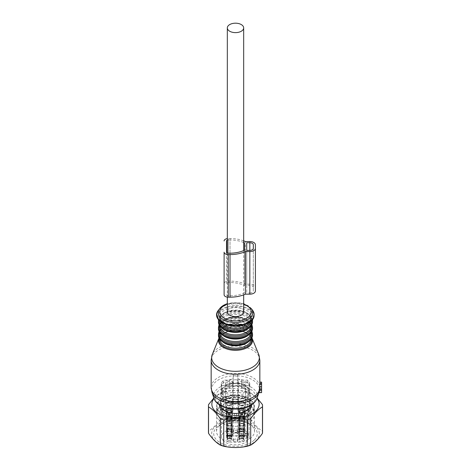 <?xml version="1.0" encoding="UTF-8"?>
<svg xmlns="http://www.w3.org/2000/svg" width="471" height="471" viewBox="0 0 471 471"><rect width="100%" height="100%" fill="white"/><g stroke="black" fill="none" stroke-linecap="round" stroke-linejoin="round"><path stroke-width="0.35" stroke-dasharray="2.35 1.77" d="M243.672 311.873A8.172 4.716 0 0 0 241.282 308.534A8.172 4.716 0 0 0 232.374 307.51A8.172 4.716 0 0 0 227.328 311.873M242.435 431.719A2.791 1.613 -0 0 0 239.103 432.608A2.791 1.613 -0 0 0 240.864 434.81A2.791 1.613 0 0 0 243.748 434.327A2.791 1.613 0 0 0 244.196 432.608A2.791 1.613 0 0 0 242.435 431.719M242.235 431.118A2.084 1.207 -0 0 0 239.745 431.777A2.084 1.207 -0 0 0 239.562 432.272A2.084 1.207 -0 0 0 241.058 433.426A2.084 1.207 0 0 0 243.737 432.272A2.084 1.207 0 0 0 243.554 431.777A2.084 1.207 0 0 0 242.235 431.118M244.325 440.821A2.791 1.613 0 0 0 244.196 439.708A2.791 1.613 0 0 0 241.647 438.754A2.791 1.613 0 0 0 239.103 439.708A2.791 1.613 0 0 0 238.974 439.914A2.791 1.613 -0 0 0 240.864 441.91A2.791 1.613 -0 0 0 244.325 440.821M243.648 439.708A2.084 1.207 0 0 0 243.737 439.372A2.084 1.207 0 0 0 243.554 438.878A2.084 1.207 0 0 0 241.647 438.165A2.084 1.207 0 0 0 239.745 438.878A2.084 1.207 0 0 0 239.645 439.031A2.084 1.207 -0 0 0 239.562 439.372A2.084 1.207 -0 0 0 241.352 440.562A2.084 1.207 -0 0 0 243.648 439.708M228.565 441.91A2.791 1.613 0 0 0 231.455 441.421A2.791 1.613 0 0 0 231.897 439.708A2.791 1.613 0 0 0 230.136 438.819A2.791 1.613 -0 0 0 226.804 439.708A2.791 1.613 -0 0 0 228.565 441.91M228.765 440.526A2.084 1.207 0 0 0 231.438 439.372A2.084 1.207 0 0 0 231.255 438.878A2.084 1.207 0 0 0 229.942 438.213A2.084 1.207 -0 0 0 227.446 438.878A2.084 1.207 -0 0 0 227.263 439.372A2.084 1.207 -0 0 0 228.765 440.526M226.675 432.814A2.791 1.613 -0 0 0 228.565 434.81A2.791 1.613 -0 0 0 232.026 433.72A2.791 1.613 0 0 0 231.897 432.608A2.791 1.613 0 0 0 229.353 431.654A2.791 1.613 0 0 0 226.804 432.608A2.791 1.613 0 0 0 226.675 432.814M227.352 431.931A2.084 1.207 -0 0 0 227.263 432.272A2.084 1.207 -0 0 0 229.053 433.467A2.084 1.207 -0 0 0 231.355 432.613A2.084 1.207 0 0 0 231.438 432.272A2.084 1.207 0 0 0 231.255 431.777A2.084 1.207 0 0 0 229.353 431.065A2.084 1.207 0 0 0 227.446 431.777A2.084 1.207 0 0 0 227.352 431.931M242.235 428.987A2.084 1.207 0 0 0 239.562 430.141A2.084 1.207 0 0 0 241.058 431.301A2.084 1.207 0 0 0 243.737 430.141A2.084 1.207 0 0 0 242.235 428.987M243.648 437.583A2.084 1.207 0 0 0 243.737 437.241A2.084 1.207 0 0 0 241.947 436.046A2.084 1.207 0 0 0 239.645 436.9A2.084 1.207 0 0 0 239.562 437.241A2.084 1.207 0 0 0 241.352 438.436A2.084 1.207 0 0 0 243.648 437.583M228.765 438.395A2.084 1.207 0 0 0 231.438 437.241A2.084 1.207 0 0 0 229.942 436.087A2.084 1.207 0 0 0 227.263 437.241A2.084 1.207 0 0 0 228.765 438.395M227.352 429.805A2.084 1.207 0 0 0 227.263 430.141A2.084 1.207 0 0 0 229.053 431.336A2.084 1.207 0 0 0 231.355 430.482A2.084 1.207 0 0 0 231.438 430.141A2.084 1.207 0 0 0 229.648 428.951A2.084 1.207 0 0 0 227.352 429.805M240.84 431.73A2.867 1.654 0 0 0 244.52 430.147A2.867 1.654 0 0 0 242.453 428.551A2.867 1.654 0 0 0 238.779 430.147A2.867 1.654 0 0 0 240.84 431.73M238.897 436.776A2.867 1.654 0 0 0 238.779 437.247A2.867 1.654 0 0 0 241.246 438.884A2.867 1.654 0 0 0 244.402 437.706A2.867 1.654 0 0 0 244.52 437.247A2.867 1.654 0 0 0 242.065 435.604A2.867 1.654 0 0 0 238.897 436.776M230.16 435.651A2.867 1.654 0 0 0 226.48 437.247A2.867 1.654 0 0 0 228.547 438.831A2.867 1.654 0 0 0 232.221 437.247A2.867 1.654 0 0 0 230.16 435.651M232.103 430.606A2.867 1.654 0 0 0 232.221 430.147A2.867 1.654 0 0 0 229.766 428.504A2.867 1.654 0 0 0 226.598 429.676A2.867 1.654 0 0 0 226.48 430.147A2.867 1.654 0 0 0 228.947 431.783A2.867 1.654 0 0 0 232.103 430.606M242.494 401.781A3.009 1.737 0 0 0 238.638 403.447A3.009 1.737 0 0 0 240.799 405.119A3.009 1.737 0 0 0 244.655 403.447A3.009 1.737 0 0 0 242.494 401.781M244.537 411.036A3.009 1.737 0 0 0 244.655 410.547A3.009 1.737 0 0 0 242.076 408.828A3.009 1.737 0 0 0 238.762 410.058A3.009 1.737 0 0 0 238.638 410.547A3.009 1.737 0 0 0 241.223 412.266A3.009 1.737 0 0 0 244.537 411.036M230.201 408.881A3.009 1.737 0 0 0 226.345 410.547A3.009 1.737 0 0 0 228.506 412.213A3.009 1.737 0 0 0 232.362 410.547A3.009 1.737 0 0 0 230.201 408.881M226.463 402.958A3.009 1.737 0 0 0 226.345 403.447A3.009 1.737 0 0 0 228.924 405.166A3.009 1.737 0 0 0 232.238 403.941A3.009 1.737 0 0 0 232.362 403.447A3.009 1.737 0 0 0 229.777 401.728A3.009 1.737 0 0 0 226.463 402.958M240.593 405.519A3.739 2.161 0 0 0 245.385 403.453A3.739 2.161 0 0 0 242.7 401.38A3.739 2.161 0 0 0 237.908 403.453A3.739 2.161 0 0 0 240.593 405.519M238.061 409.941A3.739 2.161 0 0 0 237.908 410.553A3.739 2.161 0 0 0 241.123 412.684A3.739 2.161 0 0 0 245.238 411.154A3.739 2.161 0 0 0 245.385 410.553A3.739 2.161 0 0 0 242.182 408.41A3.739 2.161 0 0 0 238.061 409.941M230.407 408.475A3.739 2.161 0 0 0 225.615 410.553A3.739 2.161 0 0 0 228.3 412.62A3.739 2.161 0 0 0 233.092 410.553A3.739 2.161 0 0 0 230.407 408.475M232.939 404.059A3.739 2.161 0 0 0 233.092 403.453A3.739 2.161 0 0 0 229.889 401.316A3.739 2.161 0 0 0 225.762 402.84A3.739 2.161 0 0 0 225.615 403.453A3.739 2.161 0 0 0 228.824 405.584A3.739 2.161 0 0 0 232.939 404.059M242.724 381.451A3.827 2.208 0 0 0 237.82 383.571L237.82 377.895A3.827 2.208 0 0 0 241.647 380.103L247.534 380.103L249.571 382.935L249.571 385.778A14.26 8.231 0 0 0 237.82 379.002L237.82 383.571A3.827 2.208 0 0 0 237.82 383.577A3.827 2.208 0 0 0 240.569 385.69A3.827 2.208 0 0 0 241.647 385.778A3.827 2.208 0 0 0 245.473 383.577A3.827 2.208 0 0 0 242.724 381.451M245.32 391.295A3.827 2.208 0 0 0 245.473 390.677A3.827 2.208 0 0 0 241.647 388.463A3.827 2.208 0 0 0 237.979 390.047A3.827 2.208 0 0 0 237.82 390.671A3.827 2.208 0 0 0 237.82 390.677A3.827 2.208 0 0 0 241.111 392.855A3.827 2.208 0 0 0 245.32 391.295M233.18 384.99L233.18 390.671A3.827 2.208 0 0 0 230.431 388.551A3.827 2.208 0 0 0 229.353 388.463A3.827 2.208 0 0 0 225.527 390.677A3.827 2.208 0 0 0 228.276 392.79A3.827 2.208 0 0 0 233.18 390.677A3.827 2.208 0 0 0 233.18 390.671L233.18 384.99A3.827 2.208 0 0 0 229.353 382.782L223.466 382.782A12.258 7.077 0 0 1 223.466 380.103L229.353 380.103A3.827 2.208 0 0 0 233.18 377.895L233.18 374.492A12.258 7.077 0 0 1 237.82 374.492L237.82 377.895M233.092 403.453L233.18 383.577A3.827 2.208 0 0 0 233.18 383.571A3.827 2.208 0 0 0 229.895 381.386A3.827 2.208 0 0 0 225.68 382.952A3.827 2.208 0 0 0 225.527 383.577A3.827 2.208 0 0 0 229.353 385.778A3.827 2.208 0 0 0 233.021 384.195A3.827 2.208 0 0 0 233.18 383.577L233.18 377.895M237.908 410.553L237.82 388.392A12.258 7.077 0 0 1 233.18 388.392M237.82 390.671L237.82 395.246A14.26 8.231 0 0 0 249.183 389.44A14.26 8.231 0 0 0 249.571 388.463L249.571 385.614L247.534 382.782L241.647 382.782A3.827 2.208 0 0 0 237.82 384.99M236.348 433.02A3.009 1.737 180 0 1 238.249 433.974A3.009 1.737 180 0 1 237.767 435.828A3.009 1.737 180 0 1 234.652 436.352A3.009 1.737 180 0 1 232.751 433.974A3.009 1.737 180 0 1 236.348 433.02M236.248 432.708A2.649 1.531 180 0 1 237.92 433.55A2.649 1.531 180 0 1 238.149 434.138A2.649 1.531 180 0 1 234.752 435.646A2.649 1.531 180 0 1 232.851 434.138A2.649 1.531 180 0 1 233.08 433.55A2.649 1.531 180 0 1 236.248 432.708M236.036 415.875A1.913 1.107 180 0 1 236.854 416.158A1.913 1.107 180 0 1 237.413 416.912A1.913 1.107 180 0 1 234.964 417.995A1.913 1.107 180 0 1 233.587 416.912A1.913 1.107 180 0 1 234.146 416.158A1.913 1.107 180 0 1 236.036 415.875M236.33 399.108A2.956 1.707 0 0 0 232.544 400.744A2.956 1.707 0 0 0 234.67 402.381A2.956 1.707 0 0 0 238.456 400.744A2.956 1.707 0 0 0 236.33 399.108M236.33 379.803A2.956 1.707 0 0 0 232.544 381.445A2.956 1.707 0 0 0 234.67 383.082A2.956 1.707 0 0 0 238.456 381.445A2.956 1.707 0 0 0 236.33 379.803M230.313 416.641A18.434 10.645 0 0 0 253.934 406.432A18.434 10.645 0 0 0 240.687 396.223A18.434 10.645 0 0 0 217.066 406.432A18.434 10.645 0 0 0 230.313 416.641M230.313 422.322A18.434 10.645 0 0 0 253.934 412.113A18.434 10.645 0 0 0 240.687 401.898A18.434 10.645 0 0 0 217.066 412.113A18.434 10.645 0 0 0 230.313 422.322M246.657 435.475L241.647 435.475A3.827 2.208 0 0 1 237.82 433.267L237.82 431.136A3.827 2.208 0 0 0 241.647 433.344L246.657 433.344L246.657 435.475A2.608 1.507 180 0 1 247.846 435.31L247.846 410.606A2.608 1.507 0 0 0 245.238 412.113A2.608 1.507 0 0 0 247.846 413.615L249.165 413.615A13.912 8.031 0 0 1 231.585 419.82A13.912 8.031 0 0 1 221.588 412.113A13.912 8.031 0 0 1 239.415 404.406A13.912 8.031 0 0 1 249.165 410.606L247.846 410.606M237.82 433.267L237.82 431.136M233.18 430.064L233.18 433.267L233.18 430.064L233.746 429.911A2.785 1.607 180 0 0 237.254 429.911L237.82 430.064M237.254 429.911L237.254 432.037L237.82 432.195M237.254 432.037A2.785 1.607 180 0 1 233.746 432.037L233.18 432.195M233.18 433.267A3.827 2.208 180 0 1 229.353 435.475L227.493 435.475L227.493 433.344L229.353 433.344L229.353 435.475M233.18 431.136A3.827 2.208 180 0 1 229.353 433.344M227.493 436.028L227.493 438.154L229.353 438.154L229.353 436.028L227.228 435.699A2.785 1.607 180 0 0 227.846 434.686A2.785 1.607 180 0 0 227.228 433.673L227.493 433.344M227.228 433.673L227.146 435.675L227.493 435.475M227.228 435.805A2.785 1.607 180 0 1 227.846 436.817A2.785 1.607 180 0 1 227.228 437.83L227.493 438.154M233.18 438.236L233.18 441.439L233.18 438.236A3.827 2.208 180 0 0 229.353 436.028M229.353 438.154A3.827 2.208 180 0 1 233.18 440.367M237.82 439.308L237.82 441.439L237.82 438.236L237.82 439.308L237.254 439.461A2.785 1.607 180 0 0 233.746 439.461L233.18 439.308M233.746 439.461L233.746 441.592L233.18 441.439M233.746 441.592A2.785 1.607 180 0 1 237.254 441.592L237.82 441.439M237.82 440.367A3.827 2.208 180 0 1 241.647 438.154L246.657 438.154A2.608 1.507 180 0 0 247.846 438.318L249.165 438.318L249.165 413.615M237.82 438.236A3.827 2.208 180 0 1 241.647 436.028L241.647 438.154M241.647 380.103L241.647 385.778L249.571 385.778M247.534 382.782A12.258 7.077 0 0 0 247.534 380.103M249.571 388.463L241.647 388.463L241.647 382.782M237.82 374.492L237.82 379.002M237.82 376.152A14.26 8.231 -0 0 0 233.18 376.152L233.18 374.492M233.18 376.152L233.18 379.002A14.26 8.231 0 0 0 221.817 384.807A14.26 8.231 0 0 0 221.429 385.778L229.353 385.778L229.353 380.103M233.18 383.571L233.18 379.002M233.18 392.396A14.26 8.231 -0 0 0 237.82 392.396L237.82 388.392M237.82 392.396L237.82 395.246M229.353 382.782L229.353 388.463L221.429 388.463A14.26 8.231 0 0 0 233.18 395.246M221.429 385.778L221.429 382.935A14.26 8.231 0 0 0 221.24 384.277A14.26 8.231 0 0 0 221.429 385.614L223.466 382.782M221.429 385.614L221.429 388.463M221.429 382.935L223.466 380.103M249.165 410.606L249.165 435.31A13.912 8.031 0 0 0 239.415 429.11A13.912 8.031 0 0 0 221.588 436.817A13.912 8.031 0 0 0 231.585 444.524A13.912 8.031 0 0 0 249.165 438.318M249.165 435.31L247.846 435.31M246.657 438.154L246.657 436.028A2.608 1.507 180 0 1 245.238 434.686A2.608 1.507 180 0 1 246.657 433.344M246.657 436.028L241.647 436.028M241.647 412.667A14.26 8.231 180 0 1 236.613 413.444L236.625 415.716A4.345 2.508 0 0 1 234.375 415.716L228.435 414.798A4.345 2.508 0 0 1 226.486 414.144L222.135 411.636A4.345 2.508 0 0 1 221.011 410.512L219.421 407.079A4.345 2.508 0 0 1 219.274 406.432L219.274 404.159A4.345 2.508 180 0 1 219.421 403.512L221.011 400.079A4.345 2.508 180 0 1 222.135 398.955L226.486 396.447A4.345 2.508 180 0 1 228.435 395.793L234.375 394.875A4.345 2.508 180 0 1 236.625 394.875L242.565 395.793A4.345 2.508 180 0 1 244.514 396.447L248.865 398.955A4.345 2.508 180 0 1 249.989 400.079L251.579 403.512A4.345 2.508 180 0 1 251.726 404.159A4.345 2.508 180 0 1 251.579 404.807L251.561 404.848M234.375 415.716L234.375 413.444A14.26 8.231 180 0 1 229.353 412.667M221.288 405.92A14.26 8.231 180 0 1 221.24 405.237A14.26 8.231 180 0 1 221.817 402.923A14.26 8.231 180 0 1 223.195 401.08A14.26 8.231 180 0 1 247.805 401.08A14.26 8.231 180 0 1 249.76 405.237A14.26 8.231 180 0 1 249.712 405.92M250.802 406.485A15.302 8.837 180 0 1 250.183 408.916A15.302 8.837 180 0 1 233.369 415.181A15.302 8.837 180 0 1 220.198 406.485M220.304 405.384A15.302 8.837 180 0 1 220.817 403.941A15.302 8.837 180 0 1 222.294 401.969A15.302 8.837 180 0 1 248.706 401.969A15.302 8.837 180 0 1 250.696 405.384M221.817 391.901A14.26 8.231 0 0 0 221.24 394.221A14.26 8.231 0 0 0 233.475 402.369A14.26 8.231 0 0 0 249.183 396.541A14.26 8.231 0 0 0 249.76 394.221A14.26 8.231 0 0 0 237.525 386.073A14.26 8.231 0 0 0 221.817 391.901M222.483 392.013A13.565 7.83 0 0 0 221.935 394.221A13.565 7.83 0 0 0 233.569 401.975A13.565 7.83 0 0 0 248.517 396.423A13.565 7.83 0 0 0 249.065 394.221A13.565 7.83 0 0 0 237.431 386.467A13.565 7.83 0 0 0 222.483 392.013M222.483 389.176A13.565 7.83 0 0 0 221.935 391.383A13.565 7.83 0 0 0 233.569 399.131A13.565 7.83 0 0 0 248.517 393.585A13.565 7.83 0 0 0 249.065 391.383A13.565 7.83 0 0 0 237.431 383.63A13.565 7.83 0 0 0 222.483 389.176M221.817 389.064A14.26 8.231 0 0 0 221.24 391.383A14.26 8.231 0 0 0 233.475 399.532A14.26 8.231 0 0 0 249.183 393.697A14.26 8.231 0 0 0 249.76 391.383A14.26 8.231 0 0 0 237.525 383.235A14.26 8.231 0 0 0 221.817 389.064M249.571 385.614A14.26 8.231 -0 0 0 249.76 384.277A14.26 8.231 -0 0 0 249.571 382.935M240.728 415.257A1.913 1.107 180 0 1 243.56 416.229A1.913 1.107 180 0 1 242.565 417.2A1.913 1.107 180 0 1 239.733 416.229A1.913 1.107 180 0 1 240.728 415.257M242.565 425.713A1.913 1.107 0 0 0 243.454 425.107A1.913 1.107 0 0 0 243.56 424.748A1.913 1.107 0 0 0 243.454 424.383A1.913 1.107 0 0 0 240.728 423.776A1.913 1.107 0 0 0 239.839 424.383A1.913 1.107 0 0 0 239.733 424.748A1.913 1.107 0 0 0 239.839 425.107A1.913 1.107 0 0 0 242.565 425.713M239.839 425.136C241.046 426.167 242.253 426.167 243.454 425.136L244.178 425.107A2.608 1.507 180 0 1 240.398 426.067A2.608 1.507 180 0 1 239.115 425.107A2.608 1.507 180 0 1 239.038 424.748A2.608 1.507 180 0 1 239.115 424.383L239.839 424.412C241.046 423.506 242.253 423.506 243.454 424.412L244.178 424.383A2.608 1.507 180 0 1 244.255 424.748A2.608 1.507 180 0 1 244.178 425.107L244.178 436.105L243.878 436.105A2.314 1.419 180 0 1 241.647 437.141A2.314 1.419 180 0 1 239.421 436.105L239.115 436.105L239.115 425.107L239.839 425.107L239.839 435.557L239.421 436.105M243.454 425.136L243.454 435.557A1.913 1.172 180 0 1 241.647 436.346A1.913 1.172 180 0 1 239.839 435.557M243.454 435.557L243.878 436.105M242.901 423.423A2.608 1.507 180 0 1 244.178 424.383L244.178 436.081L243.878 436.081A2.314 1.254 -0 0 0 243.795 435.958A2.314 1.254 -0 0 0 241.647 435.169A2.314 1.254 -0 0 0 239.498 435.958A2.314 1.254 -0 0 0 239.421 436.081L239.115 436.081L239.115 424.383A2.608 1.507 180 0 1 242.901 423.423M242.901 418.595A2.608 1.507 180 0 1 244.255 419.92A2.608 1.507 180 0 1 244.184 420.273A2.608 1.507 180 0 1 240.398 421.239A2.608 1.507 180 0 1 239.115 420.273A2.608 1.507 180 0 1 239.038 419.92A2.608 1.507 180 0 1 242.901 418.595M243.454 424.412L243.454 435.498L243.878 436.081M243.454 435.498A1.913 1.036 0 0 0 243.425 435.451A1.913 1.036 0 0 0 241.647 434.804A1.913 1.036 0 0 0 239.874 435.451A1.913 1.036 0 0 0 239.839 435.498L239.839 424.412M239.839 435.498L239.421 436.081M244.178 436.105A2.608 1.596 180 0 1 241.647 437.318A2.608 1.596 180 0 1 239.115 436.105M240.234 420.568A2.956 1.707 0 0 0 244.52 419.473A2.956 1.707 0 0 0 243.065 417.571A2.956 1.707 0 0 0 239.851 417.712A2.956 1.707 0 0 0 238.773 419.473A2.956 1.707 0 0 0 240.234 420.568M244.178 436.081A2.608 1.413 0 0 0 241.647 435.01A2.608 1.413 0 0 0 239.115 436.081M242.901 417.748A2.608 1.507 180 0 1 244.255 419.066A2.608 1.507 180 0 1 240.398 420.391A2.608 1.507 180 0 1 239.038 419.066A2.608 1.507 180 0 1 242.901 417.748M240.398 417.547A2.608 1.507 180 0 1 239.097 416.547A2.608 1.507 180 0 1 239.038 416.229A2.608 1.507 180 0 1 242.901 414.904A2.608 1.507 180 0 1 244.255 416.229A2.608 1.507 180 0 1 244.196 416.547A2.608 1.507 180 0 1 240.398 417.547M243.148 413.22A3.132 1.807 0 0 0 239.774 413.361A3.132 1.807 0 0 0 238.591 415.192A3.132 1.807 0 0 0 240.145 416.393A3.132 1.807 0 0 0 244.708 415.192A3.132 1.807 0 0 0 243.148 413.22M228.435 415.257A1.913 1.107 180 0 1 231.267 416.229A1.913 1.107 180 0 1 230.272 417.2A1.913 1.107 180 0 1 227.44 416.229A1.913 1.107 180 0 1 228.435 415.257M230.272 425.713A1.913 1.107 0 0 0 231.161 425.107A1.913 1.107 0 0 0 231.267 424.748A1.913 1.107 0 0 0 231.161 424.383A1.913 1.107 0 0 0 228.435 423.776A1.913 1.107 0 0 0 227.546 424.383A1.913 1.107 0 0 0 227.44 424.748A1.913 1.107 0 0 0 227.546 425.107A1.913 1.107 0 0 0 230.272 425.713M227.546 425.136C228.747 426.167 229.954 426.167 231.161 425.136L231.885 425.107A2.608 1.507 180 0 1 228.099 426.067A2.608 1.507 180 0 1 226.822 425.107A2.608 1.507 180 0 1 226.745 424.748A2.608 1.507 180 0 1 226.822 424.383L227.546 424.412C228.747 423.506 229.954 423.506 231.161 424.412L231.885 424.383A2.608 1.507 180 0 1 231.962 424.748A2.608 1.507 180 0 1 231.885 425.107L231.885 436.105L231.579 436.105A2.314 1.419 180 0 1 229.353 437.141A2.314 1.419 180 0 1 227.122 436.105L226.822 436.105L226.822 425.107L227.546 425.107L227.546 435.557L227.122 436.105M231.161 425.136L231.161 435.557A1.913 1.172 180 0 1 229.353 436.346A1.913 1.172 180 0 1 227.546 435.557M231.161 435.557L231.579 436.105M230.602 423.423A2.608 1.507 180 0 1 231.885 424.383L231.885 436.081L231.579 436.081A2.314 1.254 -0 0 0 231.502 435.958A2.314 1.254 -0 0 0 229.353 435.169A2.314 1.254 -0 0 0 227.205 435.958A2.314 1.254 -0 0 0 227.122 436.081L226.822 436.081L226.822 424.383A2.608 1.507 180 0 1 230.602 423.423M230.602 418.595A2.608 1.507 180 0 1 231.962 419.92A2.608 1.507 180 0 1 231.885 420.273A2.608 1.507 180 0 1 228.099 421.239A2.608 1.507 180 0 1 226.816 420.273A2.608 1.507 180 0 1 226.745 419.92A2.608 1.507 180 0 1 230.602 418.595M231.161 424.412L231.161 435.498L231.579 436.081M231.161 435.498A1.913 1.036 0 0 0 231.126 435.451A1.913 1.036 0 0 0 229.353 434.804A1.913 1.036 0 0 0 227.575 435.451A1.913 1.036 0 0 0 227.546 435.498L227.546 424.412M227.546 435.498L227.122 436.081M231.885 436.105A2.608 1.596 180 0 1 229.353 437.318A2.608 1.596 180 0 1 226.822 436.105M227.935 420.568A2.956 1.707 0 0 0 232.227 419.473A2.956 1.707 0 0 0 230.766 417.571A2.956 1.707 0 0 0 227.552 417.712A2.956 1.707 0 0 0 226.48 419.473A2.956 1.707 0 0 0 227.935 420.568M231.885 436.081A2.608 1.413 0 0 0 229.353 435.01A2.608 1.413 0 0 0 226.822 436.081M230.602 417.748A2.608 1.507 180 0 1 231.962 419.066A2.608 1.507 180 0 1 228.099 420.391A2.608 1.507 180 0 1 226.745 419.066A2.608 1.507 180 0 1 230.602 417.748M228.099 417.547A2.608 1.507 180 0 1 226.804 416.547A2.608 1.507 180 0 1 226.745 416.229A2.608 1.507 180 0 1 230.602 414.904A2.608 1.507 180 0 1 231.962 416.229A2.608 1.507 180 0 1 231.903 416.547A2.608 1.507 180 0 1 228.099 417.547M230.855 413.22A3.132 1.807 0 0 0 227.475 413.361A3.132 1.807 0 0 0 226.292 415.192A3.132 1.807 0 0 0 227.852 416.393A3.132 1.807 0 0 0 232.409 415.192A3.132 1.807 0 0 0 230.855 413.22M228.435 408.163A1.913 1.107 180 0 1 231.267 409.128A1.913 1.107 180 0 1 230.272 410.1A1.913 1.107 180 0 1 227.44 409.128A1.913 1.107 180 0 1 228.435 408.163M230.272 418.619A1.913 1.107 0 0 0 231.161 418.007A1.913 1.107 0 0 0 231.267 417.647A1.913 1.107 0 0 0 231.161 417.288A1.913 1.107 0 0 0 228.435 416.676A1.913 1.107 0 0 0 227.546 417.288A1.913 1.107 0 0 0 227.44 417.647A1.913 1.107 0 0 0 227.546 418.007A1.913 1.107 0 0 0 230.272 418.619M227.546 418.036C228.747 419.066 229.954 419.066 231.161 418.036L231.885 418.007A2.608 1.507 180 0 1 228.099 418.972A2.608 1.507 180 0 1 226.822 418.007A2.608 1.507 180 0 1 226.745 417.647A2.608 1.507 180 0 1 226.822 417.288L227.546 417.318C228.747 416.405 229.954 416.405 231.161 417.318L231.885 417.288A2.608 1.507 180 0 1 231.962 417.647A2.608 1.507 180 0 1 231.885 418.007L231.885 429.004L231.579 429.004A2.314 1.419 180 0 1 229.353 430.041A2.314 1.419 180 0 1 227.122 429.004L226.822 429.004L226.822 418.007L227.546 418.007L227.546 428.457L226.822 428.987L226.822 417.288A2.608 1.507 180 0 1 230.602 416.329A2.608 1.507 180 0 1 231.885 417.288L231.885 428.987L231.579 428.987A2.314 1.254 -0 0 0 231.502 428.857A2.314 1.254 -0 0 0 229.353 428.068A2.314 1.254 -0 0 0 227.205 428.857A2.314 1.254 -0 0 0 227.122 428.987L227.546 428.398L227.546 417.318M231.161 418.036L231.161 428.457A1.913 1.172 180 0 1 229.353 429.246A1.913 1.172 180 0 1 227.546 428.457M231.161 428.457L231.579 429.004L231.161 428.398A1.913 1.036 0 0 0 231.126 428.351A1.913 1.036 0 0 0 229.353 427.703A1.913 1.036 0 0 0 227.575 428.351A1.913 1.036 0 0 0 227.546 428.398M230.602 411.501A2.608 1.507 180 0 1 231.962 412.82A2.608 1.507 180 0 1 231.885 413.173A2.608 1.507 180 0 1 228.099 414.144A2.608 1.507 180 0 1 226.816 413.173A2.608 1.507 180 0 1 226.745 412.82A2.608 1.507 180 0 1 230.602 411.501M231.161 417.318L231.161 428.398M231.885 429.004A2.608 1.596 180 0 1 229.353 430.223A2.608 1.596 180 0 1 226.822 429.004A2.608 1.413 0 0 1 229.353 427.909A2.608 1.413 0 0 1 231.885 428.987M227.935 413.467A2.956 1.707 0 0 0 232.227 412.372A2.956 1.707 0 0 0 230.766 410.471A2.956 1.707 0 0 0 227.552 410.612A2.956 1.707 0 0 0 226.48 412.372A2.956 1.707 0 0 0 227.935 413.467M230.602 410.647A2.608 1.507 180 0 1 231.962 411.966A2.608 1.507 180 0 1 228.099 413.291A2.608 1.507 180 0 1 226.745 411.966A2.608 1.507 180 0 1 230.602 410.647M228.099 410.453A2.608 1.507 180 0 1 226.804 409.446A2.608 1.507 180 0 1 226.745 409.128A2.608 1.507 180 0 1 230.602 407.809A2.608 1.507 180 0 1 231.962 409.128A2.608 1.507 180 0 1 231.903 409.446A2.608 1.507 180 0 1 228.099 410.453M230.855 406.126A3.132 1.807 0 0 0 227.475 406.261A3.132 1.807 0 0 0 226.292 408.092A3.132 1.807 0 0 0 227.852 409.293A3.132 1.807 0 0 0 232.409 408.092A3.132 1.807 0 0 0 230.855 406.126M240.728 408.163A1.913 1.107 180 0 1 243.56 409.128A1.913 1.107 180 0 1 242.565 410.1A1.913 1.107 180 0 1 239.733 409.128A1.913 1.107 180 0 1 240.728 408.163M242.565 418.619A1.913 1.107 0 0 0 243.454 418.007A1.913 1.107 0 0 0 243.56 417.647A1.913 1.107 0 0 0 243.454 417.288A1.913 1.107 0 0 0 240.728 416.676A1.913 1.107 0 0 0 239.839 417.288A1.913 1.107 0 0 0 239.733 417.647A1.913 1.107 0 0 0 239.839 418.007A1.913 1.107 0 0 0 242.565 418.619M239.839 418.036C241.046 419.066 242.253 419.066 243.454 418.036L244.178 418.007A2.608 1.507 180 0 1 240.398 418.972A2.608 1.507 180 0 1 239.115 418.007A2.608 1.507 180 0 1 239.038 417.647A2.608 1.507 180 0 1 239.115 417.288L239.839 417.318C241.046 416.405 242.253 416.405 243.454 417.318L244.178 417.288A2.608 1.507 180 0 1 244.255 417.647A2.608 1.507 180 0 1 244.178 418.007L244.178 429.004L243.878 429.004A2.314 1.419 180 0 1 241.647 430.041A2.314 1.419 180 0 1 239.421 429.004L239.115 429.004L239.115 418.007L239.839 418.007L239.839 428.457L239.115 428.987L239.115 417.288A2.608 1.507 180 0 1 242.901 416.329A2.608 1.507 180 0 1 244.178 417.288L244.178 428.987L243.878 428.987A2.314 1.254 -0 0 0 243.795 428.857A2.314 1.254 -0 0 0 241.647 428.068A2.314 1.254 -0 0 0 239.498 428.857A2.314 1.254 -0 0 0 239.421 428.987L239.839 428.398L239.839 417.318M243.454 418.036L243.454 428.457A1.913 1.172 180 0 1 241.647 429.246A1.913 1.172 180 0 1 239.839 428.457M243.454 428.457L243.878 429.004L243.454 428.398A1.913 1.036 0 0 0 243.425 428.351A1.913 1.036 0 0 0 241.647 427.703A1.913 1.036 0 0 0 239.874 428.351A1.913 1.036 0 0 0 239.839 428.398M242.901 411.501A2.608 1.507 180 0 1 244.255 412.82A2.608 1.507 180 0 1 244.184 413.173A2.608 1.507 180 0 1 240.398 414.144A2.608 1.507 180 0 1 239.115 413.173A2.608 1.507 180 0 1 239.038 412.82A2.608 1.507 180 0 1 242.901 411.501M243.454 417.318L243.454 428.398M244.178 429.004A2.608 1.596 180 0 1 241.647 430.223A2.608 1.596 180 0 1 239.115 429.004A2.608 1.413 0 0 1 241.647 427.909A2.608 1.413 0 0 1 244.178 428.987M240.234 413.467A2.956 1.707 0 0 0 244.52 412.372A2.956 1.707 0 0 0 243.065 410.471A2.956 1.707 0 0 0 239.851 410.612A2.956 1.707 0 0 0 238.773 412.372A2.956 1.707 0 0 0 240.234 413.467M242.901 410.647A2.608 1.507 180 0 1 244.255 411.966A2.608 1.507 180 0 1 240.398 413.291A2.608 1.507 180 0 1 239.038 411.966A2.608 1.507 180 0 1 242.901 410.647M240.398 410.453A2.608 1.507 180 0 1 239.097 409.446A2.608 1.507 180 0 1 239.038 409.128A2.608 1.507 180 0 1 242.901 407.809A2.608 1.507 180 0 1 244.255 409.128A2.608 1.507 180 0 1 244.196 409.446A2.608 1.507 180 0 1 240.398 410.453M243.148 406.126A3.132 1.807 0 0 0 239.774 406.261A3.132 1.807 0 0 0 238.591 408.092A3.132 1.807 0 0 0 240.145 409.293A3.132 1.807 0 0 0 244.708 408.092A3.132 1.807 0 0 0 243.148 406.126M262.465 404.613L262.465 431.036C258.544 428.828 254.623 424.907 250.702 419.272A27.041 15.614 0 0 0 247.269 418.124C239.421 419.844 231.579 419.844 223.731 418.124A27.041 15.614 0 0 0 220.298 419.272C216.377 424.907 212.456 428.828 208.535 431.036A27.041 15.614 0 0 0 208.459 432.184M213.875 398.019L220.298 392.843A27.041 15.614 180 0 1 223.731 391.701C231.579 389.988 239.421 389.988 247.269 391.701A27.041 15.614 180 0 1 250.702 392.843L250.702 419.272M250.702 392.843L257.125 398.013M262.465 431.036A27.041 15.614 180 0 1 262.53 431.813A27.041 15.614 0 0 1 262.541 432.184M259.333 433.367A23.838 13.765 0 0 0 234.935 419.932A23.838 13.765 0 0 0 211.667 434.015A23.838 13.765 180 0 0 236.065 447.45A23.838 13.765 180 0 0 259.333 433.367M214.017 398.448A23.65 13.653 180 0 1 235.5 390.506A23.65 13.653 180 0 1 256.983 398.448M219.439 404.848L219.421 404.807A4.345 2.508 180 0 1 219.274 404.159M219.286 400.727A18.987 10.963 0 0 0 216.513 406.432A18.987 10.963 0 0 0 230.372 416.988A18.987 10.963 0 0 0 251.714 412.137A18.987 10.963 0 0 0 254.487 406.432A18.987 10.963 0 0 0 240.628 395.875A18.987 10.963 0 0 0 219.286 400.727M251.355 405.296L251.579 405.784A4.345 2.508 0 0 1 251.726 406.432A4.345 2.508 0 0 1 251.579 407.079L249.989 410.512L249.989 408.239M219.757 405.054L221.011 402.352A4.345 2.508 0 0 1 222.135 401.227L226.486 398.713A4.345 2.508 0 0 1 228.435 398.066L234.375 397.147A4.345 2.508 0 0 1 236.625 397.147L242.565 398.066A4.345 2.508 0 0 1 244.514 398.713L248.865 401.227A4.345 2.508 0 0 1 249.989 402.352L251.243 405.054M219.274 406.432A4.345 2.508 0 0 1 219.421 405.784L219.645 405.296M249.989 410.512A4.345 2.508 0 0 1 248.865 411.636L244.514 414.144A4.345 2.508 0 0 1 242.565 414.798L236.625 415.716M219.286 425.713A18.987 10.963 0 0 0 216.513 431.418A18.987 10.963 0 0 0 230.372 441.975A18.987 10.963 0 0 0 251.714 437.123A18.987 10.963 0 0 0 254.487 431.418A18.987 10.963 0 0 0 248.929 423.67A18.987 10.963 0 0 0 222.071 423.67A18.987 10.963 0 0 0 219.286 425.713M254.093 440.232A21.772 12.57 180 0 1 224.172 444.424A21.772 12.57 180 0 1 216.907 427.15A21.772 12.57 180 0 1 220.104 424.807A21.772 12.57 180 0 1 250.896 424.807A21.772 12.57 180 0 1 254.093 440.232M208.535 404.613L208.535 431.036M220.298 392.843L220.298 419.272M223.731 391.701L223.731 418.124M247.269 391.701L247.269 418.124M261.582 392.578L261.582 382.258M259.056 392.249A23.992 13.847 0 0 0 259.362 391.036L259.515 390.565M259.362 391.036L258.573 392.643L258.92 392.643M258.944 392.578L258.626 391.884L261.582 391.884M261.582 387.085L259.515 387.085L259.704 386.585L258.626 391.884M261.582 382.428L259.821 382.258L259.704 386.585L261.582 386.585M259.762 386.968L261.582 386.968M259.845 382.258L259.821 382.258A24.345 14.053 180 0 1 259.845 382.864M246.716 285.338L246.716 250.378L246.716 292.968L246.716 285.338L249.842 285.338L249.842 250.378L249.842 292.968L246.716 292.968M249.842 292.968A3.48 2.008 0 0 0 253.321 290.96L253.321 248.37L253.321 290.96M253.321 287.345A3.48 2.008 0 0 0 249.842 285.338M244.626 285.591L244.626 250.125L244.626 285.591A22.779 13.153 0 0 0 230.019 282.529L230.019 239.933A22.779 13.153 0 0 1 243.672 242.559M226.545 252.185L226.545 283.53A1.737 1.007 0 0 1 228.282 282.529L230.019 282.529M228.282 282.529L228.282 239.933L230.019 239.933M226.545 283.53L226.545 240.94M228.282 239.933A1.737 1.007 0 0 0 227.328 240.098M226.545 294.775A1.737 1.007 0 0 0 228.282 295.782L228.282 253.186M244.626 292.721A22.779 13.153 0 0 1 230.019 295.782L228.282 295.782M255.412 244.755L255.412 287.345A5.564 3.215 0 0 0 249.842 284.137L245.379 284.137A25.216 14.56 0 0 0 230.019 281.122L228.282 281.122A4.174 2.408 0 0 0 224.108 283.53L224.108 294.775M243.672 240.846A25.216 14.56 0 0 0 230.019 238.526L228.282 238.526A4.174 2.408 0 0 0 227.328 238.591M245.379 284.137L245.379 241.541M255.412 287.345L255.412 290.96M242.494 408.881A3.009 1.737 0 0 0 238.638 410.547A3.009 1.737 0 0 0 238.638 410.553A3.009 1.737 0 0 0 240.799 412.213A3.009 1.737 0 0 0 244.655 410.553A3.009 1.737 0 0 0 244.655 410.547A3.009 1.737 0 0 0 242.494 408.881M244.537 418.136A3.009 1.737 0 0 0 244.655 417.653A3.009 1.737 0 0 0 244.655 417.647A3.009 1.737 0 0 0 242.076 415.928A3.009 1.737 0 0 0 238.762 417.159A3.009 1.737 0 0 0 238.638 417.647A3.009 1.737 0 0 0 238.638 417.653A3.009 1.737 0 0 0 241.229 419.367A3.009 1.737 0 0 0 244.537 418.136M230.201 415.981A3.009 1.737 0 0 0 226.345 417.647A3.009 1.737 0 0 0 226.345 417.653A3.009 1.737 0 0 0 228.506 419.314A3.009 1.737 0 0 0 232.362 417.653A3.009 1.737 0 0 0 232.362 417.647A3.009 1.737 0 0 0 230.201 415.981M226.463 410.058A3.009 1.737 0 0 0 226.345 410.547A3.009 1.737 0 0 0 226.345 410.553A3.009 1.737 0 0 0 228.93 412.266A3.009 1.737 0 0 0 232.238 411.036A3.009 1.737 0 0 0 232.362 410.553A3.009 1.737 0 0 0 232.362 410.547A3.009 1.737 0 0 0 229.777 408.828A3.009 1.737 0 0 0 226.463 410.058M241.647 435.475L241.647 433.344M233.746 429.911L233.746 432.037M227.228 435.699L227.228 437.83M237.254 439.461L237.254 441.592M247.846 438.318L247.846 413.615M244.178 425.136A2.608 1.596 180 0 1 241.647 426.349A2.608 1.596 180 0 1 239.115 425.136M244.178 424.412C242.494 423.017 240.805 423.017 239.115 424.412M231.885 425.136A2.608 1.596 180 0 1 229.353 426.349A2.608 1.596 180 0 1 226.822 425.136M231.885 424.412C230.195 423.017 228.506 423.017 226.822 424.412M231.885 418.036A2.608 1.596 180 0 1 229.353 419.249A2.608 1.596 180 0 1 226.822 418.036M231.885 417.318C230.195 415.917 228.506 415.917 226.822 417.318M244.178 418.036A2.608 1.596 180 0 1 241.647 419.249A2.608 1.596 180 0 1 239.115 418.036M244.178 417.318C242.494 415.917 240.805 415.917 239.115 417.318M248.865 411.636L248.865 409.364M244.514 411.878L244.514 414.144M242.565 414.798L242.565 412.525M228.435 412.525L228.435 414.798M226.486 414.144L226.486 411.878M222.135 409.364L222.135 411.636M221.011 410.512L221.011 408.239M219.421 404.807L219.421 407.079M219.421 405.784L219.421 403.512M221.011 400.079L221.011 402.352M222.135 401.227L222.135 398.955M226.486 396.447L226.486 398.713M228.435 398.066L228.435 395.793M234.375 394.875L234.375 397.147M236.625 397.147L236.625 394.875M242.565 395.793L242.565 398.066M244.514 398.713L244.514 396.447M248.865 398.955L248.865 401.227M249.989 402.352L249.989 400.079M251.579 403.512L251.579 405.784M251.579 407.079L251.579 404.807M259.845 360.191A24.345 14.053 0 0 0 223.831 347.857A24.345 14.053 0 0 0 211.155 360.191M259.78 386.414A24.345 14.053 0 0 0 223.831 375.087A24.345 14.053 0 0 0 211.155 387.421M258.697 354.398A23.833 13.759 0 0 0 224.072 345.484A23.833 13.759 0 0 0 212.303 354.398M259.362 388.21A23.992 13.847 0 0 0 224.002 377.471A23.992 13.847 0 0 0 211.944 392.249M218.915 338.231A17.038 9.838 180 0 1 227.328 331.855A17.038 9.838 180 0 1 252.085 338.231C249.818 331.82 236.76 328.487 227.493 331.625C223.101 333.056 220.24 335.252 218.915 338.231M256.995 398.401A21.896 12.64 0 0 0 248.411 385.802A21.896 12.64 0 0 0 225.003 384.913A21.896 12.64 0 0 0 214.005 398.401M251.655 338.419A16.373 9.449 0 0 0 227.652 331.649A16.373 9.449 0 0 0 219.345 338.419M225.809 386.821A20.212 11.669 0 0 0 217.761 402.658A20.212 11.669 0 0 0 245.191 407.303A20.212 11.669 0 0 0 253.239 391.466A20.212 11.669 0 0 0 225.809 386.821M251.149 339.226A15.649 9.037 0 0 0 251.149 339.132A15.649 9.037 0 0 0 227.999 331.201A15.649 9.037 0 0 0 219.851 339.132A15.649 9.037 0 0 0 219.851 339.226M248.123 342.058A15.649 9.037 0 0 0 251.149 336.718A15.649 9.037 0 0 0 227.999 328.787A15.649 9.037 0 0 0 219.851 336.718A15.649 9.037 0 0 0 222.877 342.058M227.664 327.633A16.344 9.438 0 0 0 221.158 340.439A16.344 9.438 0 0 0 243.336 344.195A16.344 9.438 0 0 0 249.842 331.39A16.344 9.438 0 0 0 227.664 327.633M252.538 335.111A17.038 9.838 0 0 0 227.328 326.48A17.038 9.838 0 0 0 218.462 335.111M252.538 334.063A17.038 9.838 0 0 0 227.328 325.432A17.038 9.838 0 0 0 218.462 334.063M251.644 331.772A16.344 9.438 0 0 0 227.664 324.978A16.344 9.438 0 0 0 219.356 331.772M251.149 332.55A15.649 9.037 0 0 0 251.149 332.461A15.649 9.037 0 0 0 227.999 324.531A15.649 9.037 0 0 0 219.851 332.461A15.649 9.037 0 0 0 219.851 332.55M248.123 335.387A15.649 9.037 0 0 0 251.149 330.047A15.649 9.037 0 0 0 227.999 322.117A15.649 9.037 0 0 0 219.851 330.047A15.649 9.037 0 0 0 222.877 335.387M227.664 320.963A16.344 9.438 0 0 0 221.158 333.768A16.344 9.438 0 0 0 243.336 337.524A16.344 9.438 0 0 0 249.842 324.719A16.344 9.438 0 0 0 227.664 320.963M252.538 328.44A17.038 9.838 0 0 0 227.328 319.803A17.038 9.838 0 0 0 218.462 328.44M252.538 327.392A17.038 9.838 0 0 0 227.328 318.755A17.038 9.838 0 0 0 218.462 327.392M251.644 325.102A16.344 9.438 0 0 0 227.664 318.308A16.344 9.438 0 0 0 219.356 325.102M251.149 325.879A15.649 9.037 0 0 0 251.149 325.785A15.649 9.037 0 0 0 227.999 317.854A15.649 9.037 0 0 0 219.851 325.785A15.649 9.037 0 0 0 219.851 325.879M248.123 328.711A15.649 9.037 0 0 0 251.149 323.371A15.649 9.037 0 0 0 227.999 315.44A15.649 9.037 0 0 0 219.851 323.371A15.649 9.037 0 0 0 222.877 328.711M227.664 314.287A16.344 9.438 0 0 0 221.158 327.092A16.344 9.438 0 0 0 243.336 330.848A16.344 9.438 0 0 0 249.842 318.043A16.344 9.438 0 0 0 227.664 314.287M252.538 321.764A17.038 9.838 0 0 0 227.328 313.133A17.038 9.838 0 0 0 218.462 321.764M252.538 320.722A17.038 9.838 0 0 0 227.328 312.085A17.038 9.838 0 0 0 218.462 320.722M251.797 320.651A16.344 9.438 0 0 0 244.378 311.99A16.344 9.438 0 0 0 227.664 311.631A16.344 9.438 0 0 0 219.203 320.651M250.366 321.934A15.649 9.037 0 0 0 251.149 319.114A15.649 9.037 0 0 0 227.999 311.184A15.649 9.037 0 0 0 219.851 319.114A15.649 9.037 0 0 0 220.634 321.934M227.999 308.77A15.649 9.037 0 0 0 219.851 316.7A15.649 9.037 0 0 0 243.001 324.631A15.649 9.037 0 0 0 251.149 316.7A15.649 9.037 0 0 0 227.999 308.77M227.499 307.386A16.691 9.638 0 0 0 220.852 320.468A16.691 9.638 0 0 0 243.501 324.307A16.691 9.638 0 0 0 250.148 311.225A16.691 9.638 0 0 0 227.499 307.386M244.002 324.831A17.739 10.238 0 0 0 251.067 310.937A17.739 10.238 0 0 0 226.998 306.862A17.739 10.238 0 0 0 219.933 320.757A17.739 10.238 0 0 0 244.002 324.831M252.515 310.177A18.64 10.762 0 0 0 226.563 305.126A18.64 10.762 0 0 0 218.485 310.177M219.769 308.517A17.233 9.95 180 0 1 227.24 303.848A17.233 9.95 180 0 1 251.231 308.517M243.672 304.113A15.731 9.079 0 0 0 227.958 303.901A15.731 9.079 0 0 0 227.328 304.113M230.019 295.782L230.019 253.186M228.282 281.122L228.282 238.526M230.019 281.122L230.019 238.526M249.842 284.137L249.842 241.541M243.672 294.87L243.672 250.56M227.328 297.124L227.328 253.021M239.745 431.777L239.103 432.608M243.554 431.777L244.196 432.608M239.745 438.878L239.103 439.708M243.554 438.878L244.196 439.708M231.255 438.878L231.897 439.708M227.446 438.878L226.804 439.708M227.446 431.777L226.804 432.608M231.255 431.777L231.897 432.608M239.562 432.272L239.562 430.141M243.737 432.272L243.737 430.141M243.737 439.372L243.737 437.241M239.562 439.372L239.562 437.241M231.438 439.372L231.438 437.241M227.263 439.372L227.263 437.241M227.263 432.272L227.263 430.141M231.438 432.272L231.438 430.141M238.779 430.147L238.638 410.553M244.52 430.147L244.655 410.553M244.52 437.247L244.655 403.447M238.779 437.247L238.638 403.447M226.48 437.247L226.345 403.447M232.221 437.247L232.362 403.447M226.48 430.147L226.345 410.553M232.221 430.147L232.362 410.553M237.908 403.453L237.82 383.577M245.385 403.453L245.473 383.577M245.385 410.553L245.473 390.677M225.615 410.553L225.527 390.677M233.092 410.553L233.18 390.677M225.615 403.453L225.527 383.577M237.92 433.55L238.249 433.974M233.08 433.55L232.751 433.974M237.413 416.912L238.149 434.138M233.587 416.912L232.851 434.138M234.146 416.158L235.5 415.375L236.854 416.158M232.544 400.744L232.544 381.445M238.456 400.744L238.456 381.445M253.934 412.113L253.934 406.432M217.066 412.113L217.066 406.432M227.146 433.544L227.146 435.675M227.846 434.686L227.846 436.817M227.146 435.828L227.146 437.953M221.588 436.817L221.588 412.113M245.238 412.113L245.238 434.686M223.195 401.08L222.294 401.969M247.805 401.08L248.706 401.969M221.24 405.237L221.24 394.221M249.76 405.237L249.76 394.221M221.935 394.221L221.935 391.383M249.065 394.221L249.065 391.383M221.24 391.383L221.24 384.277M249.76 391.383L249.76 384.277M243.56 424.748L243.56 416.229M239.733 424.748L239.733 416.229M244.255 419.92L244.255 424.748M239.038 419.92L239.038 424.748M244.184 420.273L244.52 419.473M239.874 435.451L239.498 435.958M243.425 435.451L243.795 435.958M239.115 420.273L238.773 419.473M239.038 416.229L239.038 419.066M244.255 416.229L244.255 419.066M239.097 416.547L238.591 415.192M244.196 416.547L244.708 415.192M231.267 424.748L231.267 416.229M227.44 424.748L227.44 416.229M231.962 419.92L231.962 424.748M226.745 419.92L226.745 424.748M231.885 420.273L232.227 419.473M227.575 435.451L227.205 435.958M231.126 435.451L231.502 435.958M226.816 420.273L226.48 419.473M226.745 416.229L226.745 419.066M231.962 416.229L231.962 419.066M226.804 416.547L226.292 415.192M231.903 416.547L232.409 415.192M231.267 417.647L231.267 409.128M227.44 417.647L227.44 409.128M231.962 412.82L231.962 417.647M226.745 412.82L226.745 417.647M231.885 413.173L232.227 412.372M227.575 428.351L227.205 428.857M231.126 428.351L231.502 428.857M226.816 413.173L226.48 412.372M226.745 409.128L226.745 411.966M231.962 409.128L231.962 411.966M226.804 409.446L226.292 408.092M231.903 409.446L232.409 408.092M243.56 417.647L243.56 409.128M239.733 417.647L239.733 409.128M244.255 412.82L244.255 417.647M239.038 412.82L239.038 417.647M244.184 413.173L244.52 412.372M239.874 428.351L239.498 428.857M243.425 428.351L243.795 428.857M239.115 413.173L238.773 412.372M239.038 409.128L239.038 411.966M244.255 409.128L244.255 411.966M239.097 409.446L238.591 408.092M244.196 409.446L244.708 408.092M216.513 431.418L216.513 406.432M254.487 431.418L254.487 406.432M222.071 423.67L220.104 424.807M248.929 423.67L250.896 424.807M251.726 406.432L251.726 404.159M259.651 386.455L261.582 386.455M227.811 331.666C222.53 333.609 219.875 336.094 219.851 339.132L219.851 336.718C218.815 342.24 232.992 347.875 243.189 344.183C248.47 342.246 251.125 339.756 251.149 336.718L251.149 339.132C252.262 333.703 238.09 327.946 227.811 331.666M251.908 331.254L248.294 327.233L242.194 324.601L227.517 324.966L219.092 331.254M227.811 324.996C222.53 326.933 219.875 329.423 219.851 332.461L219.851 330.047C218.815 335.57 232.992 341.204 243.189 337.507C248.47 335.57 251.125 333.085 251.149 330.047L251.149 332.461C252.185 326.933 238.008 321.299 227.811 324.996M251.908 324.578L248.294 320.557L242.194 317.925L227.517 318.29L219.092 324.578M227.811 318.325C222.53 320.262 219.875 322.747 219.851 325.785L219.851 323.371C218.815 328.893 232.992 334.534 243.189 330.836C248.47 328.899 251.125 326.409 251.149 323.371L251.149 325.785C252.185 320.262 238.008 314.628 227.811 318.325M252.485 319.856L249.754 315.034L243.637 311.667L227.517 311.619L221.299 314.993L218.515 319.856M227.811 311.649C222.53 313.586 219.875 316.076 219.851 319.114L219.851 316.7C218.78 322.176 232.951 327.875 243.189 324.16C249.065 322.27 250.902 318.79 250.76 318.567L251.149 316.7L251.149 319.114C252.185 313.592 238.008 307.952 227.811 311.649M243.672 303.701L227.328 303.701M244.137 403.441C234.652 400.238 221.57 403.311 218.032 409.411C216.054 412.749 216.024 415.922 217.938 418.925C221.182 422.581 224.155 424.624 226.863 425.042C236.348 428.245 249.43 425.166 252.968 419.072C254.946 415.728 254.976 412.555 253.062 409.558C249.818 405.896 246.845 403.859 244.137 403.441M242.636 408.375L235.459 407.327L229.56 408.039L223.76 410.688C221.929 412.602 221.205 413.779 221.588 414.221C220.864 415.811 223.124 417.777 228.364 420.103L235.541 421.151L241.44 420.444L247.24 417.789C249.624 415.546 250.178 413.797 248.906 412.531C248.576 411.307 246.486 409.923 242.636 408.375"/><path stroke-width="0.71" d="M227.328 297.124L227.328 311.873A8.172 4.716 0 0 0 229.718 315.211A8.172 4.716 0 0 0 238.626 316.229A8.172 4.716 0 0 0 243.672 311.873L243.672 294.87M229.718 31.245A8.172 4.716 0 0 0 238.626 32.269A8.172 4.716 0 0 0 243.672 27.907A8.172 4.716 0 0 0 241.282 24.574A8.172 4.716 0 0 0 232.374 23.55A8.172 4.716 0 0 0 227.328 27.907A8.172 4.716 0 0 0 229.718 31.245M249.712 405.92A14.26 8.231 180 0 1 249.183 407.556A14.26 8.231 180 0 1 241.647 412.667M251.561 404.848L249.989 408.239A4.345 2.508 180 0 1 248.865 409.364L244.514 411.878A4.345 2.508 180 0 1 242.565 412.525L236.625 413.444A14.26 8.231 180 0 1 234.387 413.444L228.435 412.525A4.345 2.508 180 0 1 226.486 411.878L222.135 409.364A4.345 2.508 180 0 1 221.011 408.239L219.439 404.848M229.353 412.667A14.26 8.231 180 0 1 221.288 405.92M220.198 406.485A15.302 8.837 180 0 1 220.304 405.384M250.696 405.384A15.302 8.837 180 0 1 250.802 406.485M257.125 398.013L262.465 404.613A27.041 15.614 180 0 1 262.53 405.39A27.041 15.614 180 0 1 262.541 405.761A27.041 15.614 180 0 1 262.465 406.903C258.544 409.111 254.623 413.032 250.702 418.672A27.041 15.614 180 0 1 247.269 419.814C239.421 418.101 231.579 418.101 223.731 419.814A27.041 15.614 180 0 1 220.298 418.672C216.377 413.032 212.456 409.111 208.535 406.903A27.041 15.614 180 0 1 208.47 406.126A27.041 15.614 180 0 1 208.459 405.761A27.041 15.614 180 0 1 208.535 404.613L213.875 398.019M208.459 405.761L208.459 432.184A27.041 15.614 0 0 0 208.47 432.549A27.041 15.614 0 0 0 208.535 433.326C212.456 438.96 216.377 442.887 220.298 445.095A27.041 15.614 0 0 0 223.731 446.237C231.579 447.95 239.421 447.95 247.269 446.237A27.041 15.614 0 0 0 250.702 445.095C254.623 442.887 258.544 438.966 262.465 433.326A27.041 15.614 0 0 0 262.541 432.184L262.541 405.761M256.983 398.448A23.65 13.653 180 0 1 259.144 403.835A23.65 13.653 180 0 1 236.059 417.812A23.65 13.653 180 0 1 211.856 404.483A23.65 13.653 180 0 1 214.017 398.448M236.625 413.444A4.345 2.508 180 0 1 234.375 413.444M262.465 406.903L262.465 433.326M247.269 419.814L247.269 446.237M250.702 418.672L250.702 445.095M223.731 419.814L223.731 446.237M220.298 418.672L220.298 445.095M208.535 406.903L208.535 433.326M212.303 354.398A23.833 13.759 0 0 0 221.052 368.505A23.833 13.759 0 0 0 246.928 369.635A23.833 13.759 0 0 0 258.697 354.398L252.085 338.231A17.038 9.838 180 0 1 243.672 349.123A17.038 9.838 180 0 1 225.167 348.316A17.038 9.838 180 0 1 218.915 338.231L212.303 354.398L211.155 360.191L211.155 387.421A24.345 14.053 0 0 0 247.169 399.755A24.345 14.053 0 0 0 259.78 388.422L259.821 383.465L261.582 383.465L261.582 392.643L258.944 392.578M259.845 382.258L261.582 382.134L261.582 383.465M259.78 388.422L259.762 388.975L261.582 388.975M261.582 390.565L259.515 390.565L259.362 391.036L259.762 388.975M259.78 384.436L261.582 384.436M211.155 360.191A24.345 14.053 0 0 0 247.169 372.526A24.345 14.053 0 0 0 259.845 360.191L259.845 382.864A24.345 14.053 180 0 1 259.821 383.465M246.716 250.378L246.716 242.748L246.716 250.378L249.842 250.378A3.48 2.008 0 0 0 253.321 248.37L253.321 244.755L253.321 248.37M253.321 244.755A3.48 2.008 0 0 0 249.842 242.748L246.716 242.748M244.626 242.995L244.626 250.125L244.626 242.995A22.779 13.153 0 0 0 243.672 242.559M227.328 240.098A1.737 1.007 0 0 0 226.545 240.94L226.545 252.185A1.737 1.007 0 0 0 228.282 253.186L230.019 253.186A22.779 13.153 0 0 0 244.626 250.125M224.108 294.775A4.174 2.408 0 0 0 228.282 297.189L228.282 254.593A4.174 2.408 0 0 1 224.108 252.185L224.108 294.775M224.108 283.53L224.108 252.185M227.328 238.591A4.174 2.408 0 0 0 224.108 240.94M228.282 297.189L230.019 297.189A25.216 14.56 0 0 0 245.379 294.175L249.842 294.175A5.564 3.215 0 0 0 255.412 290.96L255.412 244.755A5.564 3.215 0 0 0 249.842 241.541L245.379 241.541A25.216 14.56 0 0 0 243.672 240.846M249.842 294.175L249.842 251.579A5.564 3.215 0 0 0 255.412 248.37M249.842 251.579L245.379 251.579L245.379 294.175M230.019 297.189L230.019 254.593A25.216 14.56 0 0 0 245.379 251.579M230.019 254.593L228.282 254.593M259.704 389.364L261.582 389.364M211.155 387.421L211.944 392.249A23.992 13.847 0 0 0 246.998 401.781A23.992 13.847 0 0 0 259.056 392.249L259.509 390.594M211.944 392.249L214.005 398.401A21.896 12.64 0 0 0 245.997 407.103A21.896 12.64 0 0 0 256.995 398.401L259.056 392.249M219.345 338.419A16.373 9.449 0 0 0 226.039 347.657A16.373 9.449 0 0 0 243.348 348.24A16.373 9.449 0 0 0 251.655 338.419M219.851 339.226A15.649 9.037 0 0 0 243.001 347.062A15.649 9.037 0 0 0 251.149 339.226M222.877 342.058A15.649 9.037 0 0 0 243.001 344.648A15.649 9.037 0 0 0 248.123 342.058M218.462 335.111A17.038 9.838 0 0 0 243.672 343.748A17.038 9.838 0 0 0 252.538 335.111C252.268 339.238 249.247 342.27 243.483 344.213C232.88 347.875 217.979 342.782 218.462 335.111L218.462 334.063A17.038 9.838 0 0 0 243.672 342.7A17.038 9.838 0 0 0 252.538 334.063L251.908 331.254M219.356 331.772A16.344 9.438 0 0 0 226.074 340.975A16.344 9.438 0 0 0 243.336 341.546A16.344 9.438 0 0 0 251.644 331.772M219.851 332.55A15.649 9.037 0 0 0 243.001 340.386A15.649 9.037 0 0 0 251.149 332.55M222.877 335.387A15.649 9.037 0 0 0 243.001 337.972A15.649 9.037 0 0 0 248.123 335.387M218.462 328.44A17.038 9.838 0 0 0 243.672 337.071A17.038 9.838 0 0 0 252.538 328.44C252.268 332.561 249.247 335.599 243.483 337.542C232.88 341.204 217.979 336.111 218.462 328.44L218.462 327.392A17.038 9.838 0 0 0 243.672 336.029A17.038 9.838 0 0 0 252.538 327.392L251.908 324.578M219.356 325.102A16.344 9.438 0 0 0 226.074 334.298A16.344 9.438 0 0 0 243.336 334.869A16.344 9.438 0 0 0 251.644 325.102M219.851 325.879A15.649 9.037 0 0 0 243.001 333.715A15.649 9.037 0 0 0 251.149 325.879M222.877 328.711A15.649 9.037 0 0 0 243.001 331.301A15.649 9.037 0 0 0 248.123 328.711M218.462 321.764A17.038 9.838 0 0 0 243.672 330.401A17.038 9.838 0 0 0 252.538 321.764C252.268 325.891 249.247 328.923 243.483 330.866C232.88 334.528 217.979 329.435 218.462 321.764L218.462 320.722A17.038 9.838 0 0 0 243.672 329.353A17.038 9.838 0 0 0 252.538 320.722L252.485 319.856M219.203 320.651A16.344 9.438 0 0 0 243.336 328.199A16.344 9.438 0 0 0 251.797 320.651M220.634 321.934A15.649 9.037 0 0 0 243.001 327.045A15.649 9.037 0 0 0 250.366 321.934M218.485 310.177A18.64 10.762 0 0 0 222.854 322.476A18.64 10.762 0 0 0 244.437 324.013A18.64 10.762 0 0 0 252.515 310.177C256.224 316.53 253.492 321.463 244.319 324.978C229.624 330.301 210.284 319.709 218.485 310.177L219.769 308.517A17.233 9.95 180 0 0 223.807 319.891A17.233 9.95 180 0 0 243.76 321.316A17.233 9.95 180 0 0 251.231 308.517L252.515 310.177M227.328 304.113A15.731 9.079 0 0 0 221.876 316.412A15.731 9.079 0 0 0 243.042 319.838A15.731 9.079 0 0 0 251.226 312.085A15.731 9.079 0 0 0 243.672 304.113M249.842 250.378L249.842 242.748M243.672 250.56L243.672 27.907M227.328 253.021L227.328 27.907M258.92 392.643L261.582 392.643M259.845 382.134L261.582 382.134M258.697 354.398L259.845 360.191M219.068 337.878L218.915 338.231M214.005 398.401C216.542 407.162 233.587 411.619 245.715 407.539C251.638 405.631 255.4 402.587 256.995 398.401M252.085 338.231L251.932 337.878M252.538 335.111L252.538 334.063M219.092 331.254L218.462 334.063M252.538 328.44L252.538 327.392M219.092 324.578L218.462 327.392M252.538 321.764L252.538 320.722M218.515 319.856L218.462 320.722M227.434 303.665C224.055 304.737 221.494 306.356 219.769 308.517M251.231 308.517L243.672 303.701"/></g></svg>
